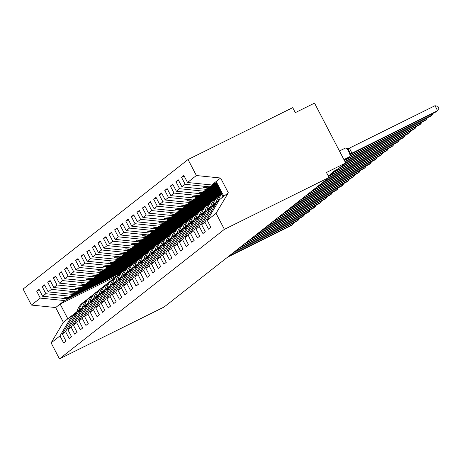 <?xml version="1.0" encoding="UTF-8"?>
<svg xmlns="http://www.w3.org/2000/svg" width="462" height="462" viewBox="0 0 462 462"><rect width="100%" height="100%" fill="white"/><g stroke="black" fill="none" stroke-linecap="round" stroke-linejoin="round"><path stroke-width="0.69" d="M216.695 182.53L211.763 184.973L187.52 182.496L196.379 175.537L188.046 159.529L292.717 107.652L295.316 112.641L314.518 103.118L345.674 162.97L326.472 172.488L329.065 177.477L224.393 229.354L216.06 213.346L207.201 220.305L210.863 227.333L208.524 229.175L204.862 222.141L201.628 224.676L205.29 231.71L202.951 233.547L199.289 226.519L211.538 205.954L213.305 205.076M188.046 159.529L23.1 289.05L31.433 305.064L40.292 298.106L36.637 291.072L39.253 289.772M123.908 270.478L66.88 298.747L68.151 297.747L64.154 297.158L68.838 297.21L70.109 296.211L45.865 293.728L42.204 286.7L44.826 285.401M36.637 291.072L38.975 289.235L42.637 296.269L66.88 298.747M31.433 305.064L55.677 307.542L63.363 322.303L72.222 315.35L59.973 335.914L63.635 342.943L65.979 341.106L62.318 334.072L65.546 331.537L77.795 310.972L79.562 310.094M76.346 312.26L74.561 313.507L62.318 334.072M129.481 266.106L72.453 294.369L73.724 293.37L69.727 292.781L74.411 292.833L75.681 291.834L51.438 289.356L47.777 282.322L50.398 281.023M42.204 286.7L44.548 284.858L48.21 291.892L72.453 294.369M65.546 331.537L69.208 338.571L71.552 336.729L67.891 329.701L71.119 327.16L83.368 306.595L85.135 305.723M81.913 307.883L80.134 309.136L67.891 329.701M135.054 261.729L78.026 289.997L79.297 288.993L75.3 288.404L79.984 288.455L81.254 287.456L57.011 284.979L53.349 277.945L55.971 276.646M47.777 282.322L50.121 280.486L53.783 287.514L78.026 289.997M71.119 327.16L74.78 334.193L77.119 332.357L73.464 325.323L76.692 322.782L88.941 302.223L90.708 301.345M87.485 303.505L85.707 304.758L73.464 325.323M140.627 257.351L83.593 285.62L84.869 284.621L80.873 284.032L85.557 284.084L86.827 283.079L62.584 280.601L58.922 273.568L61.544 272.268M53.349 277.945L55.694 276.109L59.355 283.142L83.593 285.62M76.692 322.782L80.353 329.816L82.692 327.98L79.031 320.946L82.265 318.41L94.514 297.846L96.281 296.968M93.058 299.133L91.28 300.381L79.031 320.946M146.2 252.98L89.166 281.243L90.442 280.243L86.723 279.435L91.124 279.706L92.4 278.707L68.157 276.224L64.495 269.196L67.117 267.896M58.922 273.568L61.267 271.731L64.923 278.765L89.166 281.243M82.265 318.41L85.926 325.439L88.265 323.602L84.604 316.568L87.838 314.033L100.087 293.468L101.854 292.59M98.631 294.756L96.853 296.009L84.604 316.568M151.773 248.602L94.739 276.865L96.015 275.866L92.296 275.057L96.697 275.329L97.973 274.33L73.729 271.852L70.068 264.818L72.69 263.519M64.495 269.196L66.834 267.354L70.495 274.388L94.739 276.865M87.838 314.033L91.499 321.067L93.838 319.23L90.177 312.197L93.411 309.656L105.659 289.091L107.427 288.219M104.204 290.379L102.425 291.632L90.177 312.197M157.346 244.225L100.312 272.493L101.588 271.489L97.869 270.686L102.269 270.951L103.546 269.952L79.302 267.475L75.641 260.441L78.263 259.142M70.068 264.818L72.407 262.982L76.068 270.01L100.312 272.493M93.411 309.656L97.072 316.689L99.411 314.853L95.75 307.819L98.984 305.284L111.232 284.719L112.999 283.841M109.777 286.007L107.998 287.254L95.75 307.819M162.919 239.847L105.885 268.116L107.161 267.117L103.442 266.308L107.842 266.58L109.119 265.575L84.875 263.097L81.214 256.063L83.836 254.77M75.641 260.441L77.98 258.605L81.641 265.638L105.885 268.116M98.984 305.284L102.645 312.312L104.984 310.476L101.322 303.442L104.556 300.906L116.805 280.342L118.572 279.464M115.35 281.629L113.571 282.877L101.322 303.442M168.491 235.476L111.457 263.738L112.734 262.739L109.015 261.931L113.415 262.202L114.692 261.203L90.448 258.726L86.787 251.692L89.409 250.392M81.214 256.063L83.553 254.227L87.214 261.261L111.457 263.738M104.556 300.906L108.218 307.94L110.557 306.098L106.895 299.07L110.129 296.529L122.378 275.964L124.145 275.092M120.923 277.252L119.144 278.505L106.895 299.07M174.064 231.098L117.03 259.367L118.307 258.362L114.31 257.773L118.988 257.825L120.264 256.826L96.021 254.348L92.36 247.314L94.981 246.015M86.787 251.692L89.126 249.855L92.787 256.884L117.03 259.367M110.129 296.529L113.791 303.563L116.129 301.726L112.468 294.692L115.702 292.151L127.951 271.587L129.718 270.715M126.496 272.875L124.717 274.128L112.468 294.692M179.637 226.721L122.603 254.989L123.88 253.99L120.16 253.182L124.561 253.453L125.837 252.448L101.594 249.971L97.932 242.937L100.554 241.638M92.36 247.314L94.698 245.478L98.36 252.512L122.603 254.989M115.702 292.151L119.363 299.185L121.702 297.349L118.041 290.315L121.275 287.78L133.518 267.215L135.291 266.337M132.068 268.503L130.29 269.75L118.041 290.315M185.21 222.343L128.176 250.612L129.452 249.613L125.733 248.804L130.134 249.076L131.41 248.077L107.167 245.593L103.505 238.565L106.127 237.266M97.932 242.937L100.271 241.1L103.933 248.134L128.176 250.612M121.275 287.78L124.936 294.808L127.275 292.972L123.614 285.938L126.848 283.402L139.091 262.838L140.858 261.96M137.641 264.125L135.863 265.379L123.614 285.938M190.783 217.972L133.749 246.234L135.02 245.235L131.306 244.427L135.707 244.698L136.983 243.699L112.74 241.222L109.078 234.188L111.694 232.888M103.505 238.565L105.844 236.723L109.506 243.757L133.749 246.234M126.848 283.402L130.503 290.436L132.848 288.594L129.187 281.566L132.415 279.025L144.664 258.46L146.431 257.588M143.214 259.748L141.436 261.001L129.187 281.566M196.356 213.594L139.322 241.863L140.592 240.858L136.879 240.055L141.28 240.321L142.55 239.322L118.307 236.844L114.651 229.81L117.267 228.511M109.078 234.188L111.417 232.351L115.078 239.38L139.322 241.863M132.415 279.025L136.076 286.059L138.421 284.222L134.76 277.188L137.988 274.653L150.237 254.088L152.004 253.211M148.787 255.376L147.008 256.624L134.76 277.188M201.929 209.217L144.895 237.485L146.165 236.486L142.452 235.678L146.852 235.949L148.123 234.944L123.88 232.467L120.218 225.433L122.84 224.139M114.651 229.81L116.99 227.974L120.651 235.008L144.895 237.485M137.988 274.653L141.649 281.681L143.994 279.845L140.333 272.811L143.561 270.276L155.81 249.711L157.577 248.833M154.36 250.999L152.581 252.246L140.333 272.811M207.496 204.845L150.468 233.108L151.738 232.109L147.742 231.52L152.425 231.572L153.696 230.573L129.452 228.089L125.791 221.061L128.413 219.762M120.218 225.433L122.563 223.596L126.224 230.63L150.468 233.108M143.561 270.276L147.222 277.31L149.567 275.468L145.905 268.439L149.134 265.898L161.382 245.334L163.15 244.456M159.927 246.621L158.148 247.875L145.905 268.439M213.069 200.468L156.041 228.73L157.311 227.731L153.315 227.142L157.998 227.194L159.269 226.195L135.025 223.718L131.364 216.684L133.986 215.384M125.791 221.061L128.136 219.219L131.797 226.253L156.041 228.73M149.134 265.898L152.795 272.932L155.134 271.096L151.478 264.062L154.706 261.521L166.955 240.956L168.722 240.084M165.5 242.244L163.721 243.497L151.478 264.062M218.642 196.09L161.613 224.359L162.884 223.36L158.888 222.771L163.571 222.817L164.842 221.818L140.598 219.34L136.937 212.306L139.559 211.007M131.364 216.684L133.709 214.847L137.37 221.881L161.613 224.359M154.706 261.521L158.368 268.555L160.707 266.718L157.045 259.684L160.279 257.149L172.528 236.584L174.295 235.707M171.073 237.872L169.294 239.12L157.045 259.684M222.037 192.793L167.18 219.981L168.457 218.982L164.738 218.174L169.144 218.445L170.414 217.446L146.171 214.963L142.51 207.935L145.132 206.635M136.937 212.306L139.281 210.47L142.937 217.504L167.18 219.981M160.279 257.149L163.941 264.177L166.28 262.341L162.618 255.307L165.852 252.772L178.101 232.207L179.868 231.329M176.646 233.495L174.867 234.742L162.618 255.307M221.367 191.511L172.753 215.604L174.03 214.605L170.311 213.796L174.711 214.068L175.987 213.069L151.744 210.591L148.083 203.557L150.704 202.258M142.51 207.935L144.849 206.092L148.51 213.126L172.753 215.604M165.852 252.772L169.514 259.806L171.852 257.963L168.191 250.935L171.425 248.394L183.674 227.83L185.441 226.958M182.219 229.117L180.44 230.371L168.191 250.935M220.703 190.228L178.326 211.232L179.602 210.227L175.606 209.638L180.284 209.69L181.56 208.691L157.317 206.214L153.655 199.18L156.277 197.88M148.083 203.557L150.421 201.721L154.083 208.749L178.326 211.232M171.425 248.394L175.086 255.428L177.425 253.592L173.764 246.558L176.998 244.017L189.247 223.458L191.014 222.58M187.791 224.74L186.013 225.993L173.764 246.558M220.033 188.946L183.899 206.855L185.175 205.856L181.456 205.047L185.857 205.319L187.133 204.314L162.89 201.836L159.228 194.802L161.85 193.503M153.655 199.18L155.994 197.343L159.656 204.377L183.899 206.855M176.998 244.017L180.659 251.051L182.998 249.214L179.337 242.18L182.571 239.645L194.82 219.08L196.587 218.203M193.364 220.368L191.586 221.616L179.337 242.18M219.363 187.664L189.472 202.477L190.748 201.478L187.029 200.67L191.43 200.941L192.706 199.942L168.463 197.459L164.801 190.431L167.423 189.131M159.228 194.802L161.567 192.966L165.229 200L189.472 202.477M182.571 239.645L186.232 246.673L188.571 244.837L184.91 237.803L188.144 235.268L200.393 214.703L202.16 213.825M198.937 215.991L197.159 217.244L184.91 237.803M218.699 186.382L195.045 198.1L196.321 197.101L192.602 196.292L197.003 196.564L198.279 195.565L174.035 193.087L170.374 186.053L172.996 184.754M164.801 190.431L167.14 188.588L170.801 195.622L195.045 198.1M188.144 235.268L191.805 242.302L194.144 240.465L190.483 233.431L193.717 230.89L205.965 210.326L207.733 209.453M204.51 211.613L202.731 212.867L190.483 233.431M218.029 185.095L200.618 193.728L201.894 192.723L198.175 191.921L202.575 192.186L203.852 191.187L179.608 188.71L175.947 181.676L178.569 180.376M170.374 186.053L172.713 184.217L176.374 191.245L200.618 193.728M193.717 230.89L197.378 237.924L199.717 236.088L196.055 229.054L199.289 226.519M210.083 207.242L208.304 208.489L196.055 229.054M345.674 162.97L338.49 168.618L334.771 170.703L330.757 173.851L332.854 173.042L328.216 175.849M217.359 183.812L206.191 189.351L207.467 188.352L203.748 187.543L208.148 187.815L209.425 186.81L185.181 184.332L181.52 177.298L183.859 175.462L187.52 182.496M175.947 181.676L178.286 179.839L181.947 186.873L206.191 189.351M215.656 202.864L213.877 204.112L201.628 224.676M211.763 184.973L216.164 181.52L223.851 196.281L219.45 199.74L207.201 220.305M72.222 315.35L73.989 314.472M40.292 298.106L64.536 300.583L121.57 272.32M127.142 267.943L70.109 296.211M132.715 263.565L75.681 291.834M138.288 259.194L81.254 287.456M143.861 254.816L86.827 283.079M149.434 250.439L92.4 278.707M155.007 246.061L97.973 274.33M160.58 241.69L103.546 269.952M166.153 237.312L109.119 265.575M171.72 232.935L114.692 261.203M177.293 228.563L120.264 256.826M182.865 224.185L125.837 252.448M188.438 219.808L131.41 248.077M194.011 215.431L136.983 243.699M199.584 211.059L142.55 239.322M205.157 206.681L148.123 234.944M210.73 202.304L153.696 230.573M216.303 197.927L159.269 226.195M221.875 193.555L164.842 221.818M221.65 192.053L170.414 217.446M220.98 190.766L175.987 213.069M220.31 189.484L181.56 208.691M219.646 188.201L187.133 204.314M218.976 186.919L192.706 199.942M218.307 185.637L198.279 195.565M217.642 184.355L203.852 191.187M42.637 296.269L45.865 293.728M48.21 291.892L51.438 289.356M53.783 287.514L57.011 284.979M59.355 283.142L62.584 280.601M64.923 278.765L68.157 276.224M70.495 274.388L73.729 271.852M76.068 270.01L79.302 267.475M81.641 265.638L84.875 263.097M87.214 261.261L90.448 258.726M92.787 256.884L96.021 254.348M98.36 252.512L101.594 249.971M103.933 248.134L107.167 245.593M109.506 243.757L112.74 241.222M115.078 239.38L118.307 236.844M120.651 235.008L123.88 232.467M126.224 230.63L129.452 228.089M131.797 226.253L135.025 223.718M137.37 221.881L140.598 219.34M142.937 217.504L146.171 214.963M148.51 213.126L151.744 210.591M154.083 208.749L157.317 206.214M159.656 204.377L162.89 201.836M165.229 200L168.463 197.459M170.801 195.622L174.035 193.087M176.374 191.245L179.608 188.71M181.947 186.873L185.181 184.332M63.363 322.303L51.115 342.868L59.973 335.914M51.115 342.868L59.448 358.882L224.393 229.354M75.837 312.508L73.92 315.91L76.525 311.971L77.795 310.972M126.149 268.803L68.838 297.21M125.733 269.207L68.151 297.747M81.41 308.137L79.493 311.538L82.097 307.594L83.368 306.595M131.722 264.426L74.411 292.833M131.306 264.83L73.724 293.37M86.983 303.759L85.066 307.161L87.665 303.222L88.941 302.223M137.295 260.054L79.984 288.455M136.879 260.458L79.297 288.993M92.556 299.382L90.639 302.783L93.237 298.845L94.514 297.846M142.868 255.677L85.557 284.084M142.452 256.081L84.869 284.621M98.129 295.004L96.212 298.406L98.81 294.467L100.087 293.468M148.441 251.299L91.124 279.706M148.025 251.703L90.442 280.243M103.702 290.633L101.784 294.034L104.383 290.096L105.659 289.091M154.013 246.927L96.697 275.329M153.598 247.326L96.015 275.866M109.275 286.255L107.357 289.657L109.956 285.718L111.232 284.719M159.586 242.55L102.269 270.951M159.171 242.954L101.588 271.489M114.847 281.878L113.207 285.06L115.529 281.341L116.805 280.342M165.159 238.173L107.842 266.58M164.743 238.577L107.161 267.117M120.42 277.5L118.78 280.688L121.102 276.963L122.378 275.964M170.732 233.795L113.415 262.202M170.316 234.199L112.734 262.739M125.987 273.129L124.353 276.311L126.675 272.592L127.951 271.587M176.299 229.423L118.988 257.825M175.889 229.822L118.307 258.362M131.56 268.751L129.926 271.933L132.248 268.214L133.518 267.215M181.872 225.046L124.561 253.453M181.462 225.45L123.88 253.99M137.133 264.374L135.216 267.775L137.82 263.837L139.091 262.838M187.445 220.669L130.134 249.076M187.035 221.073L129.452 249.613M142.706 260.002L140.789 263.404L143.393 259.465L144.664 258.46M193.018 216.291L135.707 244.698M192.608 216.695L135.02 245.235M148.279 255.625L146.362 259.026L148.966 255.088L150.237 254.088M198.591 211.919L141.28 240.321M198.181 212.324L140.592 240.858M153.852 251.247L151.934 254.649L154.539 250.71L155.81 249.711M204.164 207.542L146.852 235.949M203.748 207.946L146.165 236.486M159.425 246.87L157.785 250.058L160.112 246.333L161.382 245.334M209.736 203.165L152.425 231.572M209.321 203.569L151.738 232.109M164.998 242.498L163.08 245.9L165.679 241.961L166.955 240.956M215.309 198.793L157.998 227.194M214.894 199.191L157.311 227.731M170.57 238.121L168.653 241.522L171.252 237.583L172.528 236.584M220.882 194.415L163.571 222.817M220.466 194.82L162.884 223.36M176.143 233.743L174.226 237.145L176.825 233.206L178.101 232.207M221.8 192.342L169.144 218.445M221.881 192.504L168.457 218.982M181.716 229.371L179.799 232.773L182.398 228.829L183.674 227.83M221.136 191.06L174.711 214.068M221.217 191.222L174.03 214.605M187.289 224.994L185.372 228.395L187.97 224.457L189.247 223.458M220.466 189.778L180.284 209.69M220.547 189.934L179.602 210.227M192.862 220.617L190.945 224.018L193.543 220.079L194.82 219.08M219.797 188.496L185.857 205.319M219.877 188.652L185.175 205.856M198.435 216.239L196.795 219.421L199.116 215.702L200.393 214.703M219.132 187.214L191.43 200.941M219.213 187.37L190.748 201.478M204.008 211.867L202.368 215.049L204.689 211.33L205.965 210.326M218.462 185.932L197.003 196.564M218.543 186.088L196.321 197.101M209.575 207.49L207.94 210.672L210.262 206.953L211.538 205.954M217.793 184.644L202.575 192.186M217.873 184.806L201.894 192.723M215.148 203.113L213.23 206.514L215.835 202.575L217.105 201.576L204.862 222.141M217.105 201.576L218.878 200.699M217.128 183.362L208.148 187.815M217.209 183.524L207.467 188.352M216.973 183.067L209.425 186.81M184.142 176.005L181.52 177.298M216.164 181.52L220.622 178.014L228.309 192.781L216.06 213.346M196.379 175.537L220.622 178.014M223.851 196.281L228.309 192.781M59.448 358.882L164.12 307.005L329.065 177.477M67.822 318.803L60.135 304.042L64.536 300.583M55.677 307.542L60.135 304.042L117.163 275.779M203.892 187.549L203.471 187.763M198.319 191.926L197.898 192.14M192.746 196.304L192.325 196.512M187.174 200.681L186.752 200.889M181.601 205.053L181.179 205.267M176.028 209.43L175.606 209.638M170.461 213.808L170.033 214.016M164.888 218.185L164.46 218.393M159.315 222.557L158.888 222.771M153.742 226.934L153.315 227.142M148.169 231.312L147.742 231.52M142.596 235.684L142.175 235.897M137.023 240.061L136.602 240.275M131.451 244.438L131.029 244.646M125.878 248.816L125.456 249.024M120.305 253.188L119.883 253.401M114.732 257.565L114.31 257.773M109.159 261.942L108.737 262.15M103.586 266.314L103.165 266.528M98.013 270.692L97.592 270.905M92.44 275.069L92.019 275.277M86.873 279.446L86.446 279.654M81.3 283.818L80.873 284.032M75.728 288.196L75.3 288.404M70.155 292.573L69.727 292.781M64.582 296.951L64.154 297.158M435.002 105.717L437.861 106.306L438.9 108.299L437.601 110.707L435.002 105.717L349.37 148.158L351.963 153.147L437.601 110.707L436.209 111.798L350.947 154.054M350.288 155.706L350.202 153.147L348.256 149.405L346.87 148.556L349.37 148.158M351.963 153.147L351.062 153.898M346.87 148.556L346.408 148.25M350.115 154.793L351.877 153.188M223.013 194.675A18.03 17.111 51.9 0 0 221.8 197.892M350.514 155.48L432.028 115.078L430.636 116.176L350.375 155.954M432.923 113.427L432.028 115.078L431.525 114.12M222.268 193.243L221.979 193.468A18.03 17.111 51.9 0 0 216.228 202.269M222.349 193.399A18.03 17.111 51.9 0 0 218.243 201.016M344.941 159.858L426.455 119.456L425.063 120.553L344.802 160.326M427.35 117.804L426.455 119.456L425.952 118.491M220.345 194.947A18.03 17.111 51.9 0 0 218.526 196.183L216.407 197.846A18.03 17.111 51.9 0 0 210.655 206.641M218.526 196.183A18.03 17.111 51.9 0 0 212.67 205.388M344.906 161.486L420.882 123.833L419.49 124.925L345.074 161.81M421.777 122.182L420.882 123.833L420.385 122.869M214.772 199.318A18.03 17.111 51.9 0 0 212.953 200.56L210.834 202.223A18.03 17.111 51.9 0 0 205.082 211.018M212.953 200.56A18.03 17.111 51.9 0 0 207.097 209.765M345.57 162.774L415.309 128.211L413.917 129.302L345.154 163.381M416.204 126.553L415.309 128.211L414.812 127.246M209.199 203.696A18.03 17.111 51.9 0 0 207.38 204.937L205.261 206.601A18.03 17.111 51.9 0 0 199.509 215.396M207.38 204.937A18.03 17.111 51.9 0 0 201.524 214.143M340.973 166.667L409.736 132.582L408.344 133.68L339.582 167.758M410.631 130.931L409.736 132.582L409.24 131.624M203.627 208.073A18.03 17.111 51.9 0 0 201.807 209.309L199.688 210.972A18.03 17.111 51.9 0 0 193.936 219.773M201.807 209.309A18.03 17.111 51.9 0 0 195.952 218.52M332.64 172.407L404.163 136.96L402.772 138.051L332.807 172.73M405.058 135.308L404.163 136.96L403.667 135.995M198.054 212.445A18.03 17.111 51.9 0 0 196.234 213.687L194.115 215.35A18.03 17.111 51.9 0 0 188.363 224.145M196.234 213.687A18.03 17.111 51.9 0 0 190.379 222.892M328.372 176.138L398.596 141.337L397.199 142.429L328.54 176.461M399.486 139.686L398.596 141.337L398.094 140.373M192.481 216.822A18.03 17.111 51.9 0 0 190.662 218.064L188.542 219.727A18.03 17.111 51.9 0 0 182.79 228.523M190.662 218.064A18.03 17.111 51.9 0 0 184.806 227.269M329.036 177.42L393.023 145.709L391.626 146.806L327.916 178.384M393.913 144.057L393.023 145.709L392.521 144.75M186.908 221.2A18.03 17.111 51.9 0 0 185.089 222.441L182.969 224.099A18.03 17.111 51.9 0 0 177.217 232.9M185.089 222.441A18.03 17.111 51.9 0 0 179.233 231.647M323.735 181.664L387.451 150.086L386.053 151.184L322.343 182.756M388.34 148.435L387.451 150.086L386.948 149.128M181.335 225.577A18.03 17.111 51.9 0 0 179.516 226.813L177.402 228.476A18.03 17.111 51.9 0 0 171.645 237.277M179.516 226.813A18.03 17.111 51.9 0 0 173.66 236.018M318.168 186.042L381.878 154.464L380.486 155.555L316.77 187.133M382.767 152.812L381.878 154.464L381.375 153.5M175.762 229.949A18.03 17.111 51.9 0 0 173.943 231.191L171.829 232.854A18.03 17.111 51.9 0 0 166.072 241.649M173.943 231.191A18.03 17.111 51.9 0 0 168.087 240.396M312.595 190.413L376.305 158.841L374.913 159.933L311.197 191.511M377.194 157.184L376.305 158.841L375.802 157.877M170.189 234.326A18.03 17.111 51.9 0 0 168.37 235.568L166.256 237.231A18.03 17.111 51.9 0 0 160.505 246.027M168.37 235.568A18.03 17.111 51.9 0 0 162.514 244.773M307.022 194.791L370.732 163.213L369.34 164.31L305.625 195.882M371.621 161.561L370.732 163.213L370.229 162.254M164.616 238.704A18.03 17.111 51.9 0 0 162.797 239.94L160.684 241.603A18.03 17.111 51.9 0 0 154.932 250.404M162.797 239.94A18.03 17.111 51.9 0 0 156.941 249.151M301.449 199.168L365.159 167.59L363.767 168.682L300.052 200.26M366.048 165.939L365.159 167.59L364.657 166.626M159.049 243.081A18.03 17.111 51.9 0 0 157.224 244.317L155.111 245.98A18.03 17.111 51.9 0 0 149.359 254.776M157.224 244.317A18.03 17.111 51.9 0 0 151.369 253.523M295.876 203.54L359.586 171.968L358.194 173.059L294.485 204.637M360.481 170.316L359.586 171.968L359.084 171.004M153.476 247.453A18.03 17.111 51.9 0 0 151.657 248.695L149.538 250.358A18.03 17.111 51.9 0 0 143.786 259.153M151.657 248.695A18.03 17.111 51.9 0 0 145.801 257.9M290.303 207.917L354.013 176.34L352.622 177.437L288.912 209.015M354.908 174.688L354.013 176.34L353.511 175.381M147.904 251.83A18.03 17.111 51.9 0 0 146.084 253.072L143.965 254.735A18.03 17.111 51.9 0 0 138.213 263.531M146.084 253.072A18.03 17.111 51.9 0 0 140.229 262.277M284.731 212.295L348.44 180.717L347.049 181.814L283.339 213.386M349.336 179.065L348.44 180.717L347.938 179.758M142.331 256.208A18.03 17.111 51.9 0 0 140.512 257.444L138.392 259.107A18.03 17.111 51.9 0 0 132.64 267.908M140.512 257.444A18.03 17.111 51.9 0 0 134.656 266.655M279.158 216.672L342.868 185.095L341.476 186.186L277.766 217.764M343.763 183.443L342.868 185.095L342.365 184.13M136.758 260.58A18.03 17.111 51.9 0 0 134.939 261.821L132.819 263.484A18.03 17.111 51.9 0 0 127.067 272.28M134.939 261.821A18.03 17.111 51.9 0 0 129.083 271.027M273.585 221.044L337.295 189.472L335.903 190.563L272.193 222.141M338.19 187.815L337.295 189.472L336.798 188.508M131.185 264.957A18.03 17.111 51.9 0 0 129.366 266.199L127.246 267.862A18.03 17.111 51.9 0 0 121.494 276.657M129.366 266.199A18.03 17.111 51.9 0 0 123.51 275.404M268.012 225.421L331.722 193.844L330.33 194.941L266.62 226.519M332.617 192.192L331.722 193.844L331.225 192.885M125.612 269.334A18.03 17.111 51.9 0 0 123.793 270.57L121.673 272.233A18.03 17.111 51.9 0 0 115.922 281.035M123.793 270.57A18.03 17.111 51.9 0 0 117.937 279.781M262.439 229.799L326.149 198.221L324.757 199.318L261.047 230.89M327.044 196.569L326.149 198.221L325.652 197.257M120.039 273.712A18.03 17.111 51.9 0 0 118.22 274.948L116.101 276.611A18.03 17.111 51.9 0 0 110.349 285.412M118.22 274.948A18.03 17.111 51.9 0 0 112.364 284.153M256.866 234.176L320.576 202.599L319.184 203.69L255.474 235.268M321.471 200.947L320.576 202.599L320.079 201.634M114.466 278.084A18.03 17.111 51.9 0 0 112.647 279.325L110.528 280.988A18.03 17.111 51.9 0 0 104.776 289.784M112.647 279.325A18.03 17.111 51.9 0 0 106.791 288.531M251.293 238.548L315.009 206.976L313.611 208.067L249.902 239.645M315.898 205.319L315.009 206.976L314.507 206.012M108.893 282.461A18.03 17.111 51.9 0 0 107.074 283.703L104.955 285.366A18.03 17.111 51.9 0 0 99.203 294.161M107.074 283.703A18.03 17.111 51.9 0 0 101.218 292.908M245.72 242.925L309.436 211.348L308.038 212.445L244.329 244.017M310.325 209.696L309.436 211.348L308.934 210.389M103.321 286.838A18.03 17.111 51.9 0 0 101.501 288.074L99.382 289.738A18.03 17.111 51.9 0 0 93.63 298.539M101.501 288.074A18.03 17.111 51.9 0 0 95.646 297.285M240.148 247.303L303.863 215.725L302.466 216.817L238.756 248.394M304.753 214.073L303.863 215.725L303.361 214.761M97.748 291.216A18.03 17.111 51.9 0 0 95.929 292.452L93.815 294.115A18.03 17.111 51.9 0 0 88.057 302.91M95.929 292.452A18.03 17.111 51.9 0 0 90.073 301.657M234.581 251.675L298.29 220.103L296.899 221.194L233.183 252.772M299.18 218.451L298.29 220.103L297.788 219.138M92.175 295.588A18.03 17.111 51.9 0 0 90.356 296.829L88.242 298.492A18.03 17.111 51.9 0 0 82.484 307.288M90.356 296.829A18.03 17.111 51.9 0 0 84.5 306.035M229.008 256.052L292.717 224.474L291.326 225.572L227.61 257.149M293.607 222.823L292.717 224.474L292.215 223.516M86.602 299.965A18.03 17.111 51.9 0 0 84.783 301.207L82.669 302.864A18.03 17.111 51.9 0 0 76.917 311.665M84.783 301.207A18.03 17.111 51.9 0 0 78.927 310.412M349.382 156.913A4.845 1.496 -116.4 0 0 349.468 156.878A4.845 1.496 -116.4 0 0 349.555 156.826A1.126 1.068 51.9 0 0 349.809 156.647M343.907 159.575L349.717 156.699A1.126 1.068 -128.1 0 0 349.896 156.583L343.936 159.621L349.717 156.699A4.845 1.496 -116.4 0 0 348.683 151.467A4.845 1.496 -116.4 0 0 345.333 148.065A4.845 1.496 -116.4 0 0 345.253 148.117L339.443 150.999M349.896 156.583L351.16 153.777A2.477 2.35 -128.1 0 1 351.38 153.661M351.207 153.742A2.477 2.35 -128.1 0 1 351.547 153.534M350.202 153.147A2.477 0.375 169.4 0 0 351.957 153.101M348.256 149.405L349.399 148.192M344.415 160.545A4.845 1.496 -116.4 0 0 344.386 159.402M332.923 172.95L332.628 172.384M348.233 148.464L345.333 148.065L339.437 150.987M344.323 160.961L345.074 159.055"/></g></svg>
